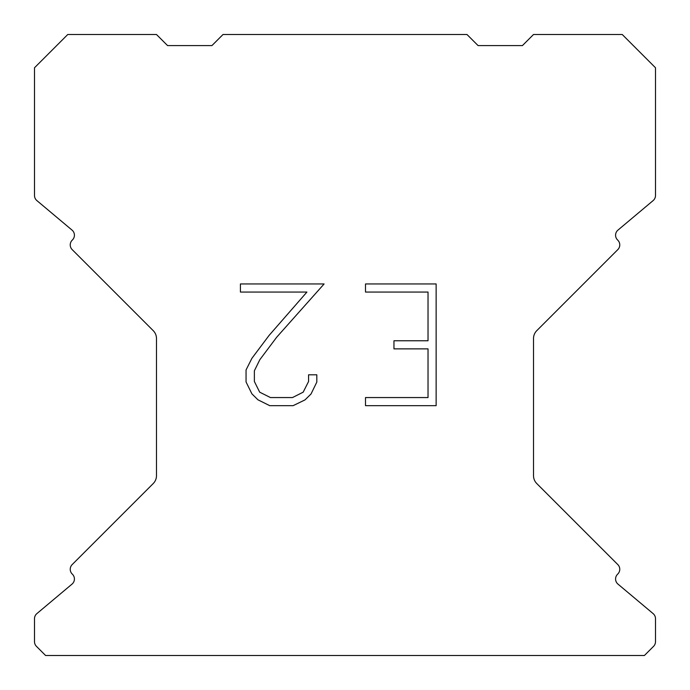 <?xml version="1.0" encoding="UTF-8"?>
<svg xmlns="http://www.w3.org/2000/svg" width="690" height="690" viewBox="0 0 690 690"><rect width="100%" height="100%" fill="white"/><g stroke="black" fill="none" stroke-linecap="round" stroke-linejoin="round"><path stroke-width="1.03" d="M428.024 397.561L428.024 348.873L393.956 348.873L393.956 340.757L428.024 340.757L428.024 292.068L365.502 292.068L365.502 283.952L436.14 283.952L436.14 405.668L365.502 405.668L365.502 397.561L428.024 397.561M316.814 374.808L316.814 382.105L311.026 393.99L305.006 399.898L293.121 405.668L269.747 405.668L257.939 399.803L251.919 393.861L246.054 381.984L246.054 369.935L251.919 358.291L269.109 335.392L306.912 292.068L240.422 292.068L240.422 283.952L324.102 283.952L276.716 337.186L259.837 359.688L254.369 370.789L254.369 381.475L259.681 392.179L270.454 397.561L292.491 397.561L303.186 392.162L308.577 381.475L308.577 374.808L316.814 374.808M466.983 34.5L223.017 34.5L211.925 45.592L167.575 45.592L156.483 34.5L67.767 34.5L34.5 67.767L34.5 195.494A6.65 6.65 0 0 0 36.88 200.592L72.045 230.106A6.65 6.65 0 0 1 72.476 239.904L72.183 240.206A6.65 6.65 0 0 0 72.183 249.616L153.232 330.665A11.092 11.092 0 0 1 156.483 338.505L156.483 475.695A11.092 11.092 0 0 1 153.232 483.535L72.183 564.584A6.65 6.65 0 0 0 72.183 573.994L72.476 574.296A6.65 6.65 0 0 1 72.045 584.094L36.88 613.608A6.65 6.65 0 0 0 34.5 618.706L34.5 641.657A6.65 6.65 0 0 0 36.449 646.357L45.592 655.5L644.408 655.5L653.551 646.357A6.65 6.65 0 0 0 655.5 641.657L655.5 618.706A6.65 6.65 0 0 0 653.12 613.608L617.955 584.094A6.65 6.65 0 0 1 617.524 574.296L617.817 573.994A6.65 6.65 0 0 0 617.817 564.584L536.768 483.535A11.092 11.092 0 0 1 533.517 475.695L533.517 338.505A11.092 11.092 0 0 1 536.768 330.665L617.817 249.616A6.65 6.65 0 0 0 617.817 240.206L617.524 239.904A6.65 6.65 0 0 1 617.955 230.106L653.12 200.592A6.65 6.65 0 0 0 655.5 195.494L655.5 67.767L622.233 34.5L533.517 34.5L522.425 45.592L478.075 45.592L466.983 34.5"/></g></svg>
